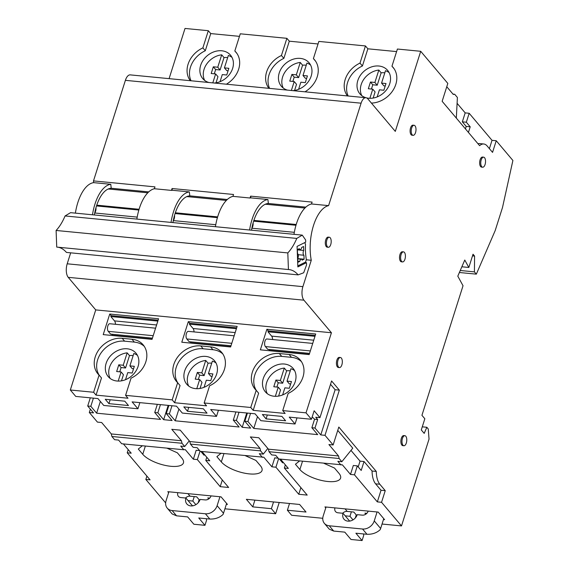 <?xml version="1.0" encoding="UTF-8"?>
<svg xmlns="http://www.w3.org/2000/svg" width="569" height="569" viewBox="0 0 569 569"><rect width="100%" height="100%" fill="white"/><g stroke="black" fill="none" stroke-linecap="round" stroke-linejoin="round"><path stroke-width="0.85" d="M350.973 450.392L360.035 461.125L364.032 461.516L372.069 471.032A18.165 8.507 95.5 0 0 375.604 483.835L381.024 490.258L385.241 490.663L379.822 484.24A18.165 8.507 -84.5 0 1 376.287 471.438L338.811 427.056L333.135 444.958L324.999 435.328L339.337 390.128L331.592 380.96L319.949 417.646L314.145 410.768L311.442 419.268L306.022 412.845L331.428 332.751L303.931 300.183A10.093 4.723 -84.5 0 1 302.893 286.648L311.264 260.275A36.843 17.248 -84.5 0 1 313.54 225.381A36.843 17.248 -84.5 0 1 328.598 205.622L361.095 103.188A10.093 4.723 -84.5 0 1 365.938 97.726L130.244 74.88A10.093 4.723 95.5 0 0 125.393 80.343L93.494 180.906L93.686 182.642A36.843 17.248 95.5 0 0 77.839 202.536A36.843 17.248 95.5 0 0 75.378 213.133M70.677 252.835L67.199 263.803A10.093 4.723 95.5 0 0 68.23 277.338L95.734 309.906L70.321 390L75.748 396.422L97.939 398.577L103.75 405.455L137.926 408.77L132.115 401.885L176.504 406.188L182.315 413.073L216.497 416.387L210.686 409.502L255.076 413.805L260.879 420.683L295.062 423.997L289.251 417.12L311.442 419.268M90.357 409.147L89.305 412.482L97.434 422.113L101.652 422.518L111.296 433.941L111.88 436.48L114.589 439.688L118.587 440.079L121.681 443.749L183.823 449.766L180.729 446.103L184.719 446.487L182.009 443.272L111.88 436.48M146.909 476.118L145.849 479.454L165.65 502.896M169.093 78.643L185.017 28.45L208.318 30.712L202.87 47.888A23.215 18.663 -40.2 0 0 188.069 64.261A23.215 18.663 -40.2 0 0 190.338 80.706M365.938 97.726A10.093 4.723 -84.5 0 1 367.809 98.821L395.306 131.389L420.711 51.295L397.411 49.034L391.963 66.21A23.215 18.663 -40.2 0 1 393.122 67.441A23.215 18.663 -40.2 0 1 395.804 84.397A23.215 18.663 -40.2 0 1 371.408 103.089M359.999 63.116L362.425 65.983L367.873 48.806L365.447 45.94L359.999 63.116A23.215 18.663 -40.2 0 0 345.198 79.489A23.215 18.663 -40.2 0 0 347.467 95.933M226.412 84.205A23.215 18.663 -40.2 0 0 238.667 69.162A23.215 18.663 -40.2 0 0 235.986 52.206A23.215 18.663 -40.2 0 0 234.826 50.982L240.274 33.806L286.883 38.322L281.435 55.499A23.215 18.663 -40.2 0 0 266.633 71.872A23.215 18.663 -40.2 0 0 268.902 88.323M304.977 91.815A23.215 18.663 -40.2 0 0 317.239 76.779A23.215 18.663 -40.2 0 0 314.557 59.823A23.215 18.663 -40.2 0 0 313.398 58.6L318.846 41.423L365.447 45.94M348.178 96.005A23.215 18.663 139.8 0 1 347.623 82.356A23.215 18.663 139.8 0 1 362.425 65.983M446.772 86.737L453.251 94.418L454.688 94.269L457.398 97.477L456.324 118.096M420.711 51.295L447.824 83.408L442.149 101.303L479.624 145.685A18.165 8.507 -84.5 0 1 483.771 143.985A18.165 8.507 -84.5 0 1 487.128 145.956L492.548 152.378L496.239 140.742L512.897 160.472L502.505 207.507L495.179 230.594L476.338 274.144L459.382 272.501M396.6 51.594L367.873 48.806M318.035 43.977L289.308 41.188L286.883 38.322M239.464 36.359L210.736 33.578L208.318 30.712M457.092 103.309L465.179 112.882L469.176 113.274L492.021 140.337L496.239 140.742M476.338 274.144L474.418 271.868L474.582 256.057L472.512 255.858M474.582 256.057L473.031 254.222L468.835 267.458L464.773 260.033L457.796 276.164L463.031 285.745L421.935 415.313L424.837 418.748L421.288 429.936L424.197 433.379L426.835 427.276L428.258 428.962L429.033 439.112L401.501 525.92L381.55 502.299L385.241 490.663M474.418 271.868L460.25 270.495M404.872 435.698L403.762 435.591A5.05 2.361 95.5 0 0 401.337 438.322A5.05 2.361 95.5 0 0 402.788 445.634L403.898 445.74A5.05 2.361 -84.5 0 1 402.447 438.429A5.05 2.361 -84.5 0 1 404.872 435.698A5.05 2.361 -84.5 0 1 406.323 443.016A5.05 2.361 -84.5 0 1 403.898 445.74M340.418 357.517L339.309 357.41A5.05 2.361 95.5 0 0 336.884 360.141A5.05 2.361 95.5 0 0 338.335 367.46L339.444 367.567A5.05 2.361 -84.5 0 1 337.993 360.248A5.05 2.361 -84.5 0 1 340.418 357.517A5.05 2.361 -84.5 0 1 341.869 364.836A5.05 2.361 -84.5 0 1 339.444 367.567M329.287 237.23L328.178 237.124A5.05 2.361 95.5 0 0 325.76 239.848A5.05 2.361 95.5 0 0 327.203 247.166L328.313 247.273A5.05 2.361 -84.5 0 1 326.869 239.962A5.05 2.361 -84.5 0 1 329.287 237.23A5.05 2.361 -84.5 0 1 330.738 244.549A5.05 2.361 -84.5 0 1 328.313 247.273M403.506 251.868L402.397 251.761A5.05 2.361 95.5 0 0 399.971 254.492A5.05 2.361 95.5 0 0 401.422 261.811L402.532 261.918A5.05 2.361 -84.5 0 1 401.081 254.599A5.05 2.361 -84.5 0 1 403.506 251.868A5.05 2.361 -84.5 0 1 404.957 259.187A5.05 2.361 -84.5 0 1 402.532 261.918M414.09 125.287L412.98 125.18A5.05 2.361 95.5 0 0 410.555 127.904A5.05 2.361 95.5 0 0 412.006 135.223L413.115 135.33A5.05 2.361 -84.5 0 1 411.664 128.018A5.05 2.361 -84.5 0 1 414.09 125.287A5.05 2.361 -84.5 0 1 415.541 132.598A5.05 2.361 -84.5 0 1 413.115 135.33M483.636 157.172L482.519 157.065A5.05 2.361 95.5 0 0 480.101 159.789A5.05 2.361 95.5 0 0 481.552 167.108L482.661 167.215A5.05 2.361 -84.5 0 1 481.21 159.903A5.05 2.361 -84.5 0 1 483.636 157.172A5.05 2.361 -84.5 0 1 485.08 164.491A5.05 2.361 -84.5 0 1 482.661 167.215M454.688 94.269L452.988 94.105M465.179 112.882L462.341 121.837L466.21 126.425L465.435 128.879M462.341 121.837L466.331 122.221L469.176 113.274M466.331 122.221L470.207 126.809L468.422 132.428M492.021 140.337L489.39 148.637M483.771 143.985L479.553 143.573A18.165 8.507 95.5 0 0 477.974 143.729M466.21 126.425L470.207 126.809M461.857 266.783L468.835 267.458M289.514 503.487L287.381 510.229L306.022 512.036L299.628 504.468L246.363 499.305L252.757 506.872L271.399 508.679L275.659 513.722L224.919 508.807M342.673 513.252A5.043 4.054 139.8 0 1 347.197 511.41L353.826 512.057L356.863 515.649M356.258 514.938L355.276 518.025M351.386 511.823L349.963 516.296L352.993 519.881M350.333 520.962L349.423 520.877M322.772 518.288L291.641 515.272L287.381 510.229M377.083 511.972L374.246 520.919A10.093 8.115 139.8 0 1 362.531 529.014L329.238 525.784L333.697 531.062L344.793 532.136L350.988 539.476L362.083 540.55L355.888 533.21L366.984 534.284C372.332 534.44 376.728 532.904 380.177 529.682A10.093 8.115 -40.2 0 0 380.64 528.494L383.478 519.54L384.587 519.646L378.193 512.079L324.927 506.915L325.76 507.904M401.501 525.92L382.048 524.035M381.024 490.258L377.332 501.886L381.55 502.299M377.332 501.886L354.48 474.823L350.49 474.439L342.389 464.852L278.817 458.977L275.716 455.307L271.719 454.923L269.009 451.708L268.433 449.176L338.562 455.975L328.918 444.553L333.135 444.958M299.529 460.982L295.432 464.254L299.884 469.532A22.205 8.151 -162.4 0 0 327.936 481.516A22.205 8.151 -162.4 0 0 340.582 478.138A22.205 8.151 -162.4 0 0 338.946 473.316L334.494 468.045L324.017 463.358M300.88 487.605L298.768 494.276L307.203 495.094L284.351 468.024L288.341 468.415L280.517 459.14M298.768 494.276L275.915 467.206L271.918 466.822L263.824 457.234L200.252 451.359L197.151 447.689L193.154 447.305L190.444 444.09L189.861 441.558L180.217 430.136L171.788 429.318L181.433 440.74L111.296 433.941M220.957 453.372L216.867 456.644L221.32 461.914A22.205 8.151 -162.4 0 0 249.371 473.899A22.205 8.151 -162.4 0 0 262.017 470.527A22.205 8.151 -162.4 0 0 260.382 465.705L255.922 460.428L245.445 455.741M222.315 479.994L220.203 486.659L228.631 487.477L205.779 460.413L209.776 460.798L201.945 451.523M220.203 486.659L197.351 459.596L193.353 459.204L185.259 449.617L183.823 449.766M142.392 445.755L138.295 449.026L142.755 454.304A22.205 8.151 -162.4 0 0 170.807 466.288A22.205 8.151 -162.4 0 0 183.446 462.91A22.205 8.151 -162.4 0 0 181.81 458.088L177.357 452.81L166.881 448.13M145.849 479.454L150.067 479.859L127.214 452.796L131.211 453.18L123.381 443.912M193.197 505.734L192.294 505.642A8.073 6.494 139.8 0 0 192.215 505.891M185.537 498.017A5.043 4.054 139.8 0 1 190.06 496.182L194.249 496.588L192.834 501.061L195.864 504.653M192.834 501.061L188.054 500.599M168.63 492.669L167.798 491.687L168.908 491.794L166.07 500.741A10.093 8.115 139.8 0 0 167.236 508.117L172.165 513.956L176.561 515.827L187.656 516.908L193.858 524.241L204.954 525.322L198.752 517.982L209.854 519.056L205.395 513.779A10.093 8.115 139.8 0 0 217.116 505.692L219.954 496.744L168.908 491.794M226.626 503.437L226.341 504.312L227.451 504.419L221.064 496.851L219.954 496.744M349.963 516.296L345.191 515.834M334.949 507.889A5.043 4.054 -40.2 0 0 335.532 511.574A5.043 4.054 -40.2 0 0 337.965 512.79L343.043 513.288A8.073 6.494 -40.2 0 0 343.975 519.184A8.073 6.494 -40.2 0 0 351.208 520.713A8.073 6.494 -40.2 0 0 357.247 514.661L362.318 515.151A5.043 4.054 -40.2 0 0 368.179 511.111M329.238 525.784A10.093 8.115 139.8 0 1 324.366 523.345A10.093 8.115 139.8 0 1 323.199 515.976L326.037 507.022M343.043 513.288L349.43 520.855A8.073 6.494 139.8 0 0 349.352 521.126M363.577 533.957L363.691 535.486L362.083 540.55M333.697 531.062L329.302 529.184L324.366 523.345M383.755 518.665L383.478 519.54M365.817 514.191L364.921 513.131L366.849 513.316M426.835 427.276L422.276 426.828M254.891 500.13L252.757 506.872M199.122 499.703L198.147 502.79M194.249 496.588L196.689 496.822L199.726 500.421M208.681 498.956L207.792 497.903L209.712 498.088M177.812 492.654A5.043 4.054 -40.2 0 0 178.396 496.346A5.043 4.054 -40.2 0 0 180.835 497.562L185.907 498.053A8.073 6.494 -40.2 0 0 186.838 503.949A8.073 6.494 -40.2 0 0 194.079 505.485A8.073 6.494 -40.2 0 0 200.11 499.433L205.189 499.923A5.043 4.054 -40.2 0 0 211.049 495.876M167.236 508.117A10.093 8.115 139.8 0 0 172.108 510.557L205.395 513.779M206.44 518.722L206.561 520.251L204.954 525.322M217.116 505.692L223.503 513.259A10.093 8.115 -40.2 0 1 223.048 514.454C219.598 517.676 215.203 519.213 209.854 519.056M223.503 513.259L226.341 504.312M185.907 498.053L192.301 505.621M279.223 502.484L275.659 513.722M273.54 501.936L271.399 508.679M128.217 449.638L127.214 452.796M199.598 450.584L196.191 450.257L193.353 459.204M200.039 451.11L197.351 459.596M204.335 454.354L204.058 455.228L200.843 451.416M206.782 457.256L205.779 460.413M189.264 440.847L184.719 446.487M182.009 443.272L181.433 440.74M268.433 449.176L258.788 437.753L250.353 436.935L259.997 448.358L189.861 441.558M339.337 390.128L335.12 389.722L320.788 434.915L314.977 428.037L311.869 427.732L317.68 434.616L253.76 428.421L247.949 421.537L244.841 421.238L250.652 428.116L242.216 427.298L236.405 420.42L233.304 420.121L239.108 426.999L175.195 420.804L169.384 413.926L166.276 413.62L172.087 420.505L163.652 419.687L157.841 412.802L154.732 412.504L160.543 419.381L96.623 413.186L90.82 406.309L87.711 406.01L93.515 412.888L89.305 412.482M320.788 434.915L324.999 435.328M267.828 448.464L263.291 454.105L260.581 450.89L259.997 448.358M263.291 454.105L259.293 453.713L262.394 457.384M278.163 458.201L274.756 457.874L271.918 466.822M278.604 458.728L275.915 467.206M282.907 461.971L282.629 462.846L279.407 459.034M285.353 464.866L284.351 468.024M337.758 430.392L352.766 448.173L341.855 461.715L339.145 458.507L338.562 455.975M339.145 458.507L269.009 451.708M340.959 465.001L337.858 461.331L341.855 461.715M360.035 461.125L358.2 466.914M364.032 461.516L361.194 470.463L357.318 465.876L353.328 465.485L350.49 474.439M372.069 471.032L376.287 471.438M357.318 465.876L354.48 474.823M260.581 450.89L190.444 444.09M312.196 416.899L314.565 419.232L317.673 419.531L315.738 417.241L319.949 417.646M157.328 404.331L154.732 412.504M160.437 404.63L157.841 412.802M168.189 405.384L163.652 419.687M168.865 405.448L166.276 413.62M171.973 405.754L169.384 413.926M178.922 409.054L175.195 420.804M235.893 411.949L233.304 420.121M239.001 412.248L236.405 420.42M246.754 413.002L242.216 427.298M247.437 413.066L244.841 421.238M250.545 413.364L247.949 421.537M257.487 416.664L253.76 428.421M314.565 419.232L311.869 427.732M317.673 419.531L314.977 428.037M335.12 389.722L330.532 384.288M100.357 401.437L96.623 413.186M93.408 398.136L90.82 406.309M90.3 397.838L87.711 406.01M183.83 406.899L203.361 408.791L207.038 413.151L187.507 411.259L183.83 406.899M262.394 414.517L281.925 416.408L285.61 420.768L266.079 418.876L262.394 414.517M105.265 399.289L124.796 401.181L128.473 405.533L108.942 403.641L105.265 399.289M218.439 410.256L216.497 416.387M306.022 412.845L282.722 410.59L285.14 413.457L253.184 410.356L250.758 407.489L204.15 402.973L206.575 405.839L174.612 402.745L172.194 399.879L125.585 395.355L128.004 398.229L96.047 395.128L93.629 392.261L70.321 390M282.722 410.59L288.17 393.414A23.215 18.663 -40.2 0 0 302.971 377.041A23.215 18.663 -40.2 0 0 300.29 360.085A23.215 18.663 -40.2 0 0 289.088 354.473L279.322 353.527A23.215 18.663 -40.2 0 0 252.366 372.133A23.215 18.663 -40.2 0 0 255.047 389.089A23.215 18.663 -40.2 0 0 256.206 390.313L250.758 407.489M174.612 402.745L180.06 385.569L177.642 382.702A23.215 18.663 -40.2 0 1 176.482 381.472A23.215 18.663 -40.2 0 1 173.801 364.516A23.215 18.663 -40.2 0 1 200.75 345.909L210.509 346.862A23.215 18.663 -40.2 0 1 221.725 352.467A23.215 18.663 -40.2 0 1 224.406 369.423A23.215 18.663 -40.2 0 1 209.598 385.796L204.15 402.973M177.642 382.702L172.194 399.879M96.047 395.128L101.495 377.951L99.077 375.085A23.215 18.663 -40.2 0 1 97.918 373.861A23.215 18.663 -40.2 0 1 95.236 356.905A23.215 18.663 -40.2 0 1 122.179 338.299L131.944 339.245A23.215 18.663 -40.2 0 1 143.153 344.85A23.215 18.663 -40.2 0 1 145.835 361.806A23.215 18.663 -40.2 0 1 131.034 378.179L125.585 395.355M99.077 375.085L93.629 392.261M331.428 332.751L95.734 309.906M266.882 329.259L315.71 333.996L309.18 354.579L260.353 349.843L266.882 329.259L268.241 330.866L267.956 331.763L271.633 336.123A5.05 2.361 -84.5 0 1 272.615 339.529M188.318 321.649L237.145 326.378L230.616 346.962L181.788 342.232L188.318 321.649L189.669 323.256L189.385 324.145L193.069 328.505A5.05 2.361 -84.5 0 1 194.043 331.912M109.746 314.031L158.573 318.768L152.044 339.344L103.217 334.615L109.746 314.031L111.104 315.639L110.82 316.535L114.504 320.888A5.05 2.361 -84.5 0 1 115.479 324.294M256.455 390.604A23.215 18.663 139.8 0 1 254.791 374.999A23.215 18.663 139.8 0 1 281.74 356.393L291.506 357.339A23.215 18.663 139.8 0 1 301.406 361.592M253.184 410.356L258.632 393.179L256.206 390.313M295.219 381.685A18.165 14.602 -40.2 0 0 293.12 368.413A18.165 14.602 -40.2 0 0 276.84 364.978A18.165 14.602 -40.2 0 0 263.262 378.591A18.165 14.602 -40.2 0 0 265.36 391.856A18.165 14.602 -40.2 0 0 281.634 395.299A18.165 14.602 -40.2 0 0 295.219 381.685M290.681 383.997L289.344 383.869L287.018 381.116L290.951 368.719A18.165 14.602 139.8 0 1 294.586 370.611M276.897 387.055L278.248 382.795L282.686 383.221L286.62 370.824A18.165 14.602 139.8 0 1 290.29 370.817M286.62 370.824L284.294 368.072L280.361 380.469L275.922 380.042L273.796 386.756L278.234 387.183L275.339 396.316M267.281 393.677A18.165 14.602 139.8 0 1 266.648 382.603A18.165 14.602 139.8 0 1 284.294 368.072M282.637 394.929L284.891 387.83L289.329 388.257L291.463 381.55L287.018 381.116M282.686 383.221L280.361 380.469M278.611 396.067L280.56 389.936L278.234 387.183M278.248 382.795L275.922 380.042M177.891 382.994A23.215 18.663 139.8 0 1 176.219 367.382A23.215 18.663 139.8 0 1 203.169 348.783L212.934 349.729A23.215 18.663 139.8 0 1 222.842 353.975M216.654 374.068A18.165 14.602 -40.2 0 0 214.556 360.803A18.165 14.602 -40.2 0 0 198.275 357.36A18.165 14.602 -40.2 0 0 184.69 370.974A18.165 14.602 -40.2 0 0 186.788 384.246A18.165 14.602 -40.2 0 0 203.069 387.681A18.165 14.602 -40.2 0 0 216.654 374.068M212.116 376.386L210.779 376.251L208.453 373.506L212.386 361.102A18.165 14.602 139.8 0 1 216.021 363.001M198.332 379.438L199.683 375.177L204.122 375.611L208.055 363.207A18.165 14.602 139.8 0 1 211.725 363.2M208.055 363.207L205.729 360.454L201.796 372.859L197.358 372.425L195.231 379.139L199.669 379.566L196.767 388.698M188.709 386.059A18.165 14.602 139.8 0 1 188.083 374.985A18.165 14.602 139.8 0 1 205.729 360.454M204.072 387.311L206.327 380.213L210.765 380.647L212.891 373.933L208.453 373.506M204.122 375.611L201.796 372.859M200.046 388.456L201.988 382.318L199.669 379.566M199.683 375.177L197.358 372.425M99.326 375.376A23.215 18.663 139.8 0 1 97.655 359.772A23.215 18.663 139.8 0 1 124.604 341.165L134.362 342.111A23.215 18.663 139.8 0 1 144.277 346.357M138.082 366.457A18.165 14.602 -40.2 0 0 135.984 353.185A18.165 14.602 -40.2 0 0 119.71 349.743A18.165 14.602 -40.2 0 0 106.126 363.356A18.165 14.602 -40.2 0 0 108.224 376.628A18.165 14.602 -40.2 0 0 124.504 380.071A18.165 14.602 -40.2 0 0 138.082 366.457M133.551 368.769L132.214 368.641L129.888 365.888L133.822 353.491A18.165 14.602 139.8 0 1 137.456 355.383M119.76 371.827L121.112 367.567L125.557 367.994L129.49 355.597A18.165 14.602 139.8 0 1 133.153 355.589M129.49 355.597L127.164 352.844L123.231 365.241L118.793 364.814L116.659 371.521L121.097 371.955L118.203 381.088M110.144 378.442A18.165 14.602 139.8 0 1 109.511 367.375A18.165 14.602 139.8 0 1 127.164 352.844M125.507 379.701L127.762 372.603L132.2 373.029L134.327 366.315L129.888 365.888M125.557 367.994L123.231 365.241M121.482 380.839L123.423 374.708L121.097 371.955M121.112 367.567L118.793 364.814M311.264 260.275L306.257 259.791M92.47 214.79A36.843 17.248 -84.5 0 1 94.931 204.193A36.843 17.248 -84.5 0 1 110.777 184.299L111.225 188.261L148.737 191.895M93.686 182.642L110.777 184.299M136.859 219.086A36.843 17.248 95.5 0 1 139.32 208.496A36.843 17.248 95.5 0 1 154.377 188.737L154.967 186.867L93.494 180.906M154.377 188.737L171.461 190.395L172.058 188.524L233.532 194.484L232.941 196.355L250.033 198.012L250.623 196.141L312.104 202.102L311.506 203.972L328.598 205.622M311.506 203.972A36.843 17.248 95.5 0 0 296.449 223.724A36.843 17.248 95.5 0 0 293.988 234.321M249.599 230.018A36.843 17.248 -84.5 0 1 252.06 219.421A36.843 17.248 -84.5 0 1 267.914 199.527L268.362 203.489A32.803 15.356 95.5 0 0 253.61 221.256A32.803 15.356 95.5 0 0 251.498 230.203M232.941 196.355A36.843 17.248 95.5 0 0 217.884 216.113A36.843 17.248 95.5 0 0 215.423 226.704M250.623 196.141L250.822 197.87L267.914 199.527M250.822 197.87A36.843 17.248 95.5 0 0 250.033 198.012M268.362 203.489L305.866 207.123M304.927 208.041L266.598 204.321A31.736 14.851 95.5 0 0 265.104 204.335M253.084 223.005A4.04 1.892 -84.5 0 1 252.764 226.377A4.04 1.892 -84.5 0 1 251.882 228.041M304.664 242.657L305.503 244.129A38.856 18.187 95.5 0 0 306.335 259.514L305.581 262.081L297.815 265.894M305.624 239.962L305.702 242.145L297.075 246.384L297.85 266.918L306.478 262.686L306.563 264.884L303.69 272.764L298.156 274.884A50.463 23.621 95.5 0 0 288.988 269.585A50.463 23.621 95.5 0 0 288.433 269.542L287.807 252.921A50.463 23.621 95.5 0 0 296.776 238.411L302.267 235.125L305.624 239.962M306.478 262.686L304.707 262.508M251.854 228.212L294.322 232.33M296.207 224.499L253.888 220.395M297.523 253.596A2.774 1.302 -84.5 0 1 298.092 257.551A2.774 1.302 -84.5 0 1 297.722 258.376L297.879 262.33L299.82 261.356A2.774 1.302 -84.5 0 1 299.977 260.723A2.774 1.302 -84.5 0 1 301.307 259.222A2.774 1.302 -84.5 0 1 302.167 260.175L304.102 259.201L303.938 255.246A2.774 1.302 -84.5 0 1 303.377 251.292A2.774 1.302 -84.5 0 1 303.746 250.46L303.583 246.505L301.648 247.487A2.774 1.302 -84.5 0 1 301.492 248.112A2.774 1.302 -84.5 0 1 300.155 249.613A2.774 1.302 -84.5 0 1 299.301 248.667L297.359 249.642L297.523 253.596M57.839 247.195A50.463 23.621 -84.5 0 1 66.452 252.423L298.156 274.884M302.267 235.125L70.563 212.664L65.072 215.957A50.463 23.621 -84.5 0 1 56.103 230.466L56.729 247.088L288.433 269.542M94.717 212.984L137.193 217.102M147.798 192.806L109.461 189.093A31.736 14.851 95.5 0 0 107.968 189.107M95.955 207.777A4.04 1.892 -84.5 0 1 95.635 211.142A4.04 1.892 -84.5 0 1 94.753 212.813M139.078 209.271L96.758 205.167M111.225 188.261A32.803 15.356 95.5 0 0 96.481 206.028A32.803 15.356 95.5 0 0 94.362 214.968M65.072 215.957L296.776 238.411M287.807 252.921L56.103 230.466M297.374 249.848L303.746 250.46M303.938 255.246L298.206 254.692M297.729 258.582L304.102 259.201M299.82 261.356L297.836 261.164M173.289 220.594L215.758 224.712M226.362 200.423L188.033 196.703A31.736 14.851 95.5 0 0 186.54 196.725M174.519 215.388A4.04 1.892 -84.5 0 1 174.199 218.759A4.04 1.892 -84.5 0 1 173.317 220.423M217.643 216.881L175.323 212.785M172.058 188.524L172.258 190.259L189.342 191.909L189.797 195.871A32.803 15.356 95.5 0 0 175.046 213.645A32.803 15.356 95.5 0 0 172.933 222.586M189.797 195.871L227.301 199.513M172.258 190.259A36.843 17.248 95.5 0 0 171.461 190.395M171.034 222.401A36.843 17.248 -84.5 0 1 173.495 211.81A36.843 17.248 -84.5 0 1 189.342 191.909M312.722 343.413L266.911 338.975A4.04 1.892 95.5 0 0 264.77 341.962A4.04 1.892 95.5 0 0 265.389 346.571L267.714 349.323L309.557 353.385M268.845 349.437L269.656 350.746M268.241 330.866L315.254 335.426M267.956 331.763L314.97 336.322M269.734 350.497L309.259 354.323M234.151 335.802L188.346 331.364A4.04 1.892 95.5 0 0 186.198 334.344A4.04 1.892 95.5 0 0 186.824 338.96L189.143 341.713L230.993 345.767M190.274 341.82L191.092 343.135M189.669 323.256L236.69 327.808M189.385 324.145L236.405 328.704M191.17 342.879L230.694 346.713M155.586 328.185L109.781 323.747A4.04 1.892 95.5 0 0 107.633 326.734A4.04 1.892 95.5 0 0 108.252 331.343L110.578 334.095L152.428 338.15M111.709 334.209L112.527 335.518M111.104 315.639L158.125 320.198M110.82 316.535L157.841 321.087M112.605 335.262L152.129 339.096M297.004 417.874L295.062 423.997M267.309 414.993L266.079 418.876M139.874 402.639L137.926 408.77M110.173 399.758L108.942 403.641M188.744 407.376L187.507 411.259M394.139 68.785L391.963 66.21M366.571 97.882A18.165 14.602 -40.2 0 0 389.751 83.671A18.165 14.602 -40.2 0 0 387.653 70.407A18.165 14.602 -40.2 0 0 371.372 66.964A18.165 14.602 -40.2 0 0 357.794 80.578A18.165 14.602 -40.2 0 0 359.893 93.849A18.165 14.602 -40.2 0 0 366.016 97.733M385.22 85.99L383.883 85.855L381.557 83.102L385.49 70.705A18.165 14.602 139.8 0 1 389.125 72.604M371.429 89.041L372.78 84.781L377.219 85.215L381.152 72.811A18.165 14.602 139.8 0 1 384.822 72.804M381.152 72.811L378.833 70.058L374.9 82.462L370.462 82.028L368.328 88.743L372.766 89.169L369.871 98.302M361.813 95.663A18.165 14.602 139.8 0 1 361.18 84.589A18.165 14.602 139.8 0 1 378.833 70.058M377.176 96.915L379.423 89.817L383.869 90.251L385.995 83.536L381.557 83.102M377.219 85.215L374.9 82.462M373.15 98.06L375.092 91.922L372.766 89.169M372.78 84.781L370.462 82.028M315.567 61.175L313.398 58.6M281.435 55.499L283.86 58.365L289.308 41.188M269.614 88.387A23.215 18.663 139.8 0 1 269.052 74.745A23.215 18.663 139.8 0 1 283.86 58.365M292.9 90.649A18.165 14.602 -40.2 0 0 311.186 76.061A18.165 14.602 -40.2 0 0 309.088 62.789A18.165 14.602 -40.2 0 0 292.807 59.347A18.165 14.602 -40.2 0 0 279.23 72.96A18.165 14.602 -40.2 0 0 281.328 86.232A18.165 14.602 -40.2 0 0 287.445 90.115M306.648 78.373L305.311 78.245L302.993 75.492L306.926 63.088A18.165 14.602 139.8 0 1 310.553 64.987M292.864 81.424L294.216 77.164L298.654 77.597L302.587 65.2A18.165 14.602 139.8 0 1 306.257 65.193M302.587 65.2L300.261 62.448L296.328 74.845L291.89 74.418L289.763 81.125L294.201 81.559L291.364 90.499M283.248 88.046A18.165 14.602 139.8 0 1 282.615 76.971A18.165 14.602 139.8 0 1 300.261 62.448M298.611 89.297L300.859 82.199L305.297 82.633L307.431 75.919L302.993 75.492M298.654 77.597L296.328 74.845M294.578 90.443L296.527 84.312L294.201 81.559M294.216 77.164L291.89 74.418M237.003 53.557L234.826 50.982M202.87 47.888L205.288 50.755L210.736 33.578M191.042 80.777A23.215 18.663 139.8 0 1 190.487 67.128A23.215 18.663 139.8 0 1 205.288 50.755M214.335 83.031A18.165 14.602 -40.2 0 0 232.621 68.444A18.165 14.602 -40.2 0 0 230.523 55.172A18.165 14.602 -40.2 0 0 214.243 51.729A18.165 14.602 -40.2 0 0 200.658 65.343A18.165 14.602 -40.2 0 0 202.756 78.614A18.165 14.602 -40.2 0 0 208.88 82.505M228.084 70.755L226.747 70.627L224.421 67.875L228.354 55.478A18.165 14.602 139.8 0 1 231.988 57.369M214.3 73.814L215.651 69.553L220.089 69.98L224.022 57.583A18.165 14.602 139.8 0 1 227.692 57.576M224.022 57.583L221.697 54.83L217.763 67.227L213.325 66.801L211.199 73.515L215.637 73.942L212.799 82.882M204.676 80.428A18.165 14.602 139.8 0 1 204.051 69.361A18.165 14.602 139.8 0 1 221.697 54.83M220.039 81.687L222.294 74.589L226.732 75.016L228.859 68.308L224.421 67.875M220.089 69.98L217.763 67.227M216.014 82.825L217.963 76.694L215.637 73.942M215.651 69.553L213.325 66.801M361.095 103.188L125.393 80.343M345.049 508.864L347.197 511.41M366.984 534.284L362.531 529.014M374.246 520.919L380.64 528.494M187.912 493.636L190.06 496.182M172.108 510.557L176.561 515.827M379.822 484.24L375.604 483.835M299.884 469.532L302.502 461.274M221.32 461.914L223.937 453.657M291.506 357.339L289.08 354.473M279.322 353.527L281.74 356.393M200.75 345.909L203.169 348.783M212.934 349.729L210.509 346.862M122.179 338.299L124.604 341.165M134.362 342.111L131.944 339.245M303.931 300.183L68.23 277.338M67.199 263.803L302.893 286.648M253.639 221.163L295.98 225.267M96.51 205.935L138.85 210.039M175.074 213.553L217.415 217.657M271.633 336.123L313.739 340.205M310.34 350.931L265.389 346.571M193.069 328.505L235.175 332.588M231.768 343.313L186.824 338.96M114.504 320.888L156.61 324.97M153.203 335.703L108.252 331.343M142.755 454.304L145.372 446.039M297.85 249.393L300.155 249.613M297.743 258.881L301.307 259.222"/></g></svg>
